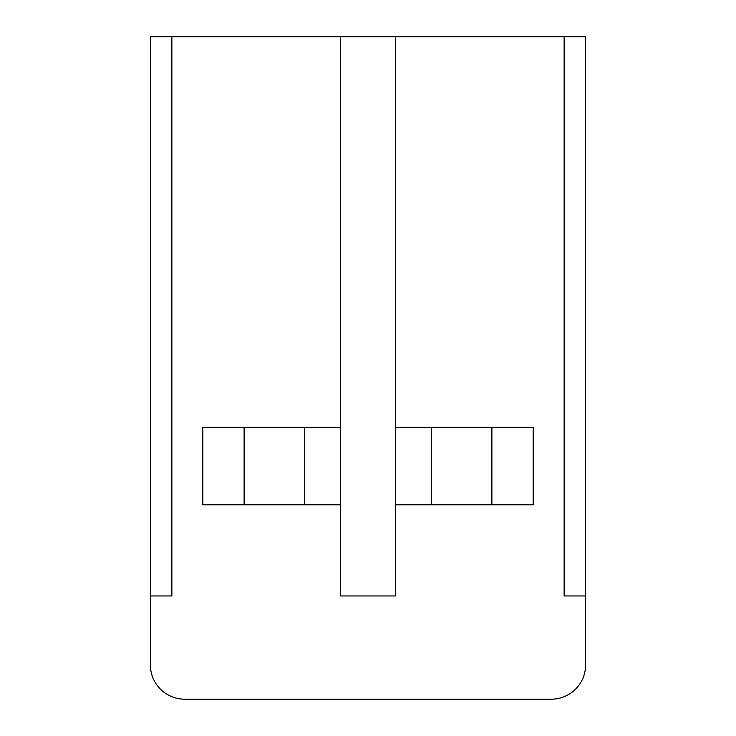 <?xml version="1.0" encoding="UTF-8"?>
<svg xmlns="http://www.w3.org/2000/svg" width="736" height="736" viewBox="0 0 736 736"><rect width="100%" height="100%" fill="white"/><g stroke="black" fill="none" stroke-linecap="round" stroke-linejoin="round"><path stroke-width="1.1" d="M564.135 36.8L150.356 36.8L150.356 664.792A34.408 34.408 0 0 0 184.764 699.2L551.236 699.2A34.408 34.408 0 0 0 585.644 664.792L585.644 595.967L564.135 595.967L564.135 36.8L585.644 36.8L585.644 595.967M395.526 427.358L533.168 427.358L533.168 504.786L395.526 504.786M340.474 427.358L202.832 427.358L202.832 504.786L340.474 504.786M340.474 36.8L340.474 595.967L395.526 595.967L395.526 36.8M150.356 595.967L171.865 595.967L171.865 36.8M304.345 427.358L304.345 504.786M491.878 427.358L491.878 504.786M244.122 427.358L244.122 504.786M431.655 427.358L431.655 504.786"/></g></svg>
